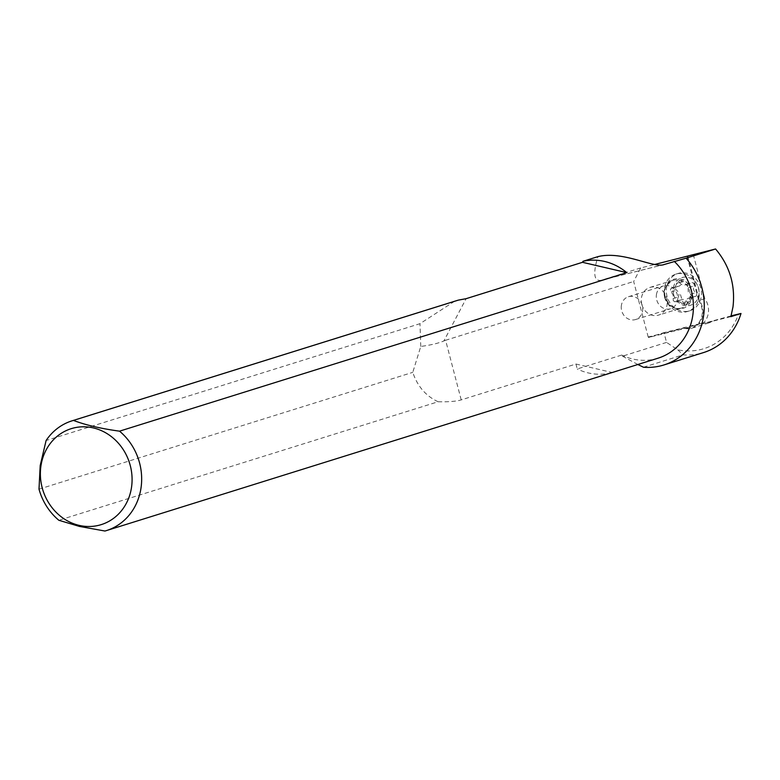 <?xml version="1.0" encoding="UTF-8"?>
<svg xmlns="http://www.w3.org/2000/svg" width="780" height="780" viewBox="0 0 780 780"><rect width="100%" height="100%" fill="white"/><g stroke="black" fill="none" stroke-linecap="round" stroke-linejoin="round"><path stroke-width="0.58" stroke-dasharray="3.9 2.92" d="M643.5 367.244L683.153 354.851A65.715 59.368 -107.4 0 0 703.56 352.57M731.104 315.861L702.595 323.69L730.88 316.651M684.577 327.951L648.19 337.009L648.55 337.467L684.859 328.429A18.115 16.078 -107.1 0 0 692.094 328.097A18.115 16.078 -107.1 0 0 699.328 300.349L698.656 300.641A17.569 15.6 -107.1 0 1 700.372 320.209A17.569 15.6 -107.1 0 1 684.577 327.951L684.859 328.429L702.107 323.115L663.995 332.641L666.549 342.41L677.703 349.791A62.098 56.092 -107.4 0 0 738.601 313.989M702.107 323.115L709.468 322.744L714.558 320.005M687.794 256.21L699.328 300.349L704.827 298.652A18.115 16.078 72.9 0 1 702.595 323.69M648.19 337.009L633.682 281.492L640.663 267.959L654.644 264.478M687.092 256.406L698.656 300.641M656.409 294.772A11.954 10.618 72.9 0 1 663.507 285.909A11.954 10.618 72.9 0 1 677.644 299.89A11.954 10.618 72.9 0 1 670.547 308.763A11.954 10.618 72.9 0 1 656.409 294.772M648.55 337.467L663.995 332.641M666.549 342.41L622.479 356.177L621.728 355.056L577.229 368.969L575.942 364.036L461.204 399.896C456.3 401.378 448.607 401.993 438.136 401.749L58.861 520.279M461.204 399.896L445.624 340.265L633.682 281.492M445.624 340.265L443.878 340.957L466.108 298.681M640.663 267.959L601.253 280.264C593.95 281.57 592.829 273.702 597.87 256.659M693.293 254.524L704.827 298.652M658.106 358.176A57.515 51.958 72.6 0 1 621.728 355.056M637.845 364.504L622.479 356.177M677.703 349.791L683.153 354.851M104.949 531.024L612.212 372.499A57.515 51.958 72.6 0 1 577.229 368.969M575.942 364.036L612.212 372.499M438.136 401.749C425.851 396.055 417.398 386.256 412.776 372.343L420.771 346.447C430.882 345.072 438.575 343.239 443.878 340.957M454.594 301.265L419.981 323.68L46.098 440.524M420.771 346.447L419.981 323.68M39 489.157L412.776 372.343M621.367 305.575A11.954 10.618 -107.1 0 0 635.495 319.556A11.954 10.618 -107.1 0 0 642.593 310.694A11.954 10.618 -107.1 0 0 628.456 296.712A11.954 10.618 -107.1 0 0 621.367 305.575M641.784 304.375A14.488 12.87 72.9 0 1 650.013 287.41A14.488 12.87 72.9 0 1 666.764 298.155A14.488 12.87 72.9 0 1 658.544 315.11A14.488 12.87 72.9 0 1 641.784 304.375M664.823 297.014A19.558 17.365 -107.1 0 0 687.443 311.512A19.558 17.365 -107.1 0 0 698.539 288.619A19.558 17.365 -107.1 0 0 675.919 274.121A19.558 17.365 -107.1 0 0 664.823 297.014M700.771 287.937A19.558 17.365 -107.1 0 0 678.151 273.439A19.558 17.365 -107.1 0 0 667.046 296.332A19.558 17.365 -107.1 0 0 689.666 310.83A19.558 17.365 -107.1 0 0 700.771 287.937M673.647 294.557A14.488 12.87 -107.1 0 0 689.803 305.458A14.488 12.87 -107.1 0 0 698.626 288.337A14.488 12.87 -107.1 0 0 682.481 277.427A14.488 12.87 -107.1 0 0 673.647 294.557M696.637 293.953A2.116 1.882 72.9 0 1 694.853 296.498A4.875 4.329 -107.1 0 0 693.498 296.663A4.875 4.329 -107.1 0 0 690.553 301.139A2.116 1.882 72.9 0 1 687.024 302.016A4.875 4.329 -107.1 0 0 681.837 299.569A4.875 4.329 -107.1 0 0 680.969 299.949A2.116 1.882 72.9 0 1 678.317 296.965A4.875 4.329 -107.1 0 0 678.688 293.299A4.875 4.329 -107.1 0 0 676.562 290.257A2.116 1.882 72.9 0 1 677.43 286.387A4.875 4.329 -107.1 0 0 678.785 286.221A4.875 4.329 -107.1 0 0 681.73 281.746A2.116 1.882 72.9 0 1 685.259 280.868A4.875 4.329 -107.1 0 0 690.446 283.325A4.875 4.329 -107.1 0 0 691.304 282.935A2.116 1.882 72.9 0 1 693.966 285.928A4.875 4.329 -107.1 0 0 695.721 292.627A2.116 1.882 72.9 0 1 696.637 293.953M694.853 296.498L689.549 298.135L691.509 295.532L688.262 291.915L688.077 288.873L688.993 285.919L686.01 284.564L684.538 285.11L681.671 284.622L677.995 281.356L675.353 286.367L673.335 287.908L671.073 288.395L670.498 289.526L670.605 290.881L673.14 295.006L673.228 300.612L674.7 301.772L676.825 301.139L679.546 301.675L684.089 304.678L685.844 299.939L688.038 298.34L690.202 298.038M686.429 284.388L691.304 282.935M601.828 280.098L662.99 264.81M664.648 297.326A14.488 12.87 -107.1 0 0 681.398 308.071A14.488 12.87 -107.1 0 0 689.617 291.106A14.488 12.87 -107.1 0 0 672.867 280.371A14.488 12.87 -107.1 0 0 664.648 297.326M691.567 290.55A15.268 13.553 -107.1 0 0 674.544 279.055A15.268 13.553 -107.1 0 0 665.252 297.102A15.268 13.553 -107.1 0 0 682.266 308.597A15.268 13.553 -107.1 0 0 691.567 290.55M690.553 301.139L685.25 302.776M690.417 294.265L695.721 292.627M688.672 287.557L693.966 285.928M679.955 282.506L685.259 280.868M676.426 283.384L681.73 281.746M672.126 288.025L677.43 286.387M671.258 291.886L676.562 290.257M673.013 298.594L678.317 296.965M675.675 301.587L680.969 299.949M681.73 303.654L687.024 302.016M684.089 304.678A36.231 16.653 -104 0 1 680.131 293.29M692.094 328.097L709.468 322.744M601.253 280.264L663.468 264.712M635.495 319.556L670.547 308.763M628.456 296.712L663.507 285.909M650.013 287.41L672.867 280.371C665.057 285.607 662.522 291.184 665.252 297.102C669.162 306.209 674.544 309.865 681.398 308.071L658.544 315.11M678.151 273.439L675.919 274.121M689.666 310.83L687.443 311.512M688.038 298.34L693.498 296.663M690.163 298.048L695.438 296.429M686.4 284.398L691.684 282.769M685.035 284.993L690.446 283.325M677.898 281.375L683.007 279.805M673.335 287.908L678.785 286.221M671.619 288.073L676.845 286.465M675.353 301.733L680.599 300.125M676.426 301.236L681.837 299.569M684.167 304.658L689.276 303.079"/><path stroke-width="1.17" d="M663.907 364.962L703.56 352.57A65.715 59.368 -107.4 0 0 741 313.482L730.88 316.651L732.995 306.842C735.481 285.07 729.67 265.785 715.582 248.976L686.088 258.19A65.715 59.368 72.6 0 1 703.541 316.046A65.715 59.368 72.6 0 1 663.907 364.962A65.715 59.368 72.6 0 1 643.5 367.244L637.845 364.504M741 313.482L731.104 315.861M654.644 264.478L715.582 248.976M583.03 261.29A57.515 51.958 72.6 0 1 626.779 272.63L119.525 431.165A57.515 51.958 72.6 0 1 141.034 487.812A57.515 51.958 72.6 0 1 106.353 530.615A57.515 51.958 72.6 0 1 104.949 531.024L79.453 526.422L58.861 520.279A57.515 51.958 72.6 0 1 39 489.157L40.189 465.582L46.098 440.524A57.515 51.958 72.6 0 1 72.033 420.829A57.515 51.958 72.6 0 1 73.437 420.41L458.289 300.134L466.108 298.681L582.504 262.304L583.03 261.29L597.87 256.659C622.733 250.38 654.02 268.632 664.072 264.537L686.088 258.19M674.242 261.358A57.515 51.958 72.6 0 1 692.786 315.373A57.515 51.958 72.6 0 1 658.106 358.176L106.353 530.615M458.289 300.134L454.594 301.265M73.437 420.41C85.508 425.022 100.864 428.61 119.525 431.165M626.779 272.63L582.504 262.304M40.921 466.079A50.271 45.406 72.6 0 1 93.337 427.927A50.271 45.406 72.6 0 1 131.537 487.217A50.271 45.406 72.6 0 1 79.121 525.369A50.271 45.406 72.6 0 1 40.921 466.079M72.033 420.829L455.393 301.022"/></g></svg>
